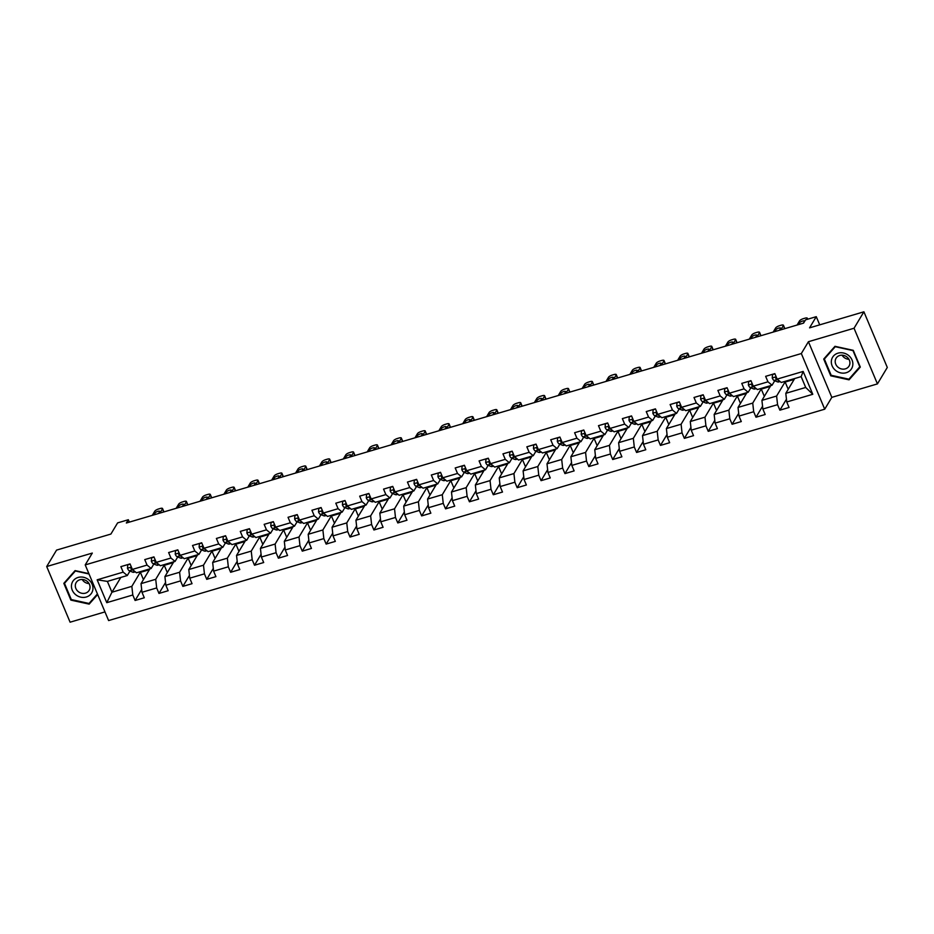 <?xml version="1.0" encoding="UTF-8"?>
<svg xmlns="http://www.w3.org/2000/svg" width="934" height="934" viewBox="0 0 934 934"><rect width="100%" height="100%" fill="white"/><g stroke="black" fill="none" stroke-linecap="round" stroke-linejoin="round"><path stroke-width="1.4" d="M877.435 383.897L887.3 367.459L863.903 311.804L854.038 328.243L808.424 341.716L801.325 353.542L824.722 409.197L831.82 397.359L877.435 383.897L854.038 328.243M801.325 353.542L85.216 564.907L108.613 620.561L824.722 409.197M85.216 564.907L92.314 553.068L46.7 566.541L70.097 622.196L104.97 611.898M46.7 566.541L56.565 550.103L110.901 534.061L117.614 522.888L128.332 519.724L126.359 523.005L803.579 323.117L805.552 319.837L816.269 316.673L809.568 327.846L863.903 311.804M794.682 378.539L785.798 393.331L805.703 387.458L801.15 376.624L781.244 382.496L777.135 379.111L774.835 373.623L765.646 376.332L767.958 381.819L753.259 386.162L750.948 380.663L741.771 383.384L744.071 388.871L729.384 393.202L727.072 387.715L717.884 390.424L720.196 395.923L705.497 400.254L703.185 394.767L694.009 397.475L696.309 402.963L681.622 407.306L679.31 401.818L670.122 404.527L672.433 410.014L657.734 414.357L655.434 408.858L646.246 411.579L648.558 417.066L633.859 421.397L631.547 415.91L622.359 418.619L624.671 424.118L609.972 428.449L607.672 422.962L598.484 425.671L600.796 431.158L586.097 435.501L583.785 430.014L574.608 432.722L576.908 438.209L562.221 442.553L559.91 437.054L550.721 439.762L553.033 445.261L538.334 449.593L536.023 444.105L526.846 446.814L529.146 452.301L514.459 456.644L512.147 451.157L502.959 453.866L505.271 459.353L490.572 463.696L488.272 458.197L479.084 460.917L481.395 466.405L466.696 470.736L464.385 465.249L455.197 467.957L457.508 473.456L442.809 477.788L440.509 472.3L431.321 475.009L433.633 480.496L418.934 484.839L416.622 479.352L407.446 482.061L409.746 487.548L395.059 491.891L392.747 486.392L383.559 489.112L385.87 494.6L371.172 498.931L368.86 493.444L359.683 496.152L361.983 501.64L347.296 505.983L344.985 500.496L335.796 503.204L338.108 508.691L323.409 513.035L321.109 507.536L311.921 510.256L314.233 515.743L299.534 520.075L297.222 514.587L288.034 517.296L290.346 522.795L275.647 527.126L273.347 521.639L264.159 524.348L266.47 529.835L251.771 534.178L249.46 528.691L240.283 531.399L242.583 536.887L227.884 541.23L225.584 535.731L216.396 538.451L218.708 543.938L204.009 548.27L201.697 542.782L192.521 545.491L194.821 550.99L180.134 555.321L177.822 549.834L168.634 552.543L170.945 558.03L156.247 562.373L153.947 556.886L144.758 559.594L147.058 565.082L132.371 569.425L130.06 563.926L120.871 566.634L123.183 572.133L97.159 579.816L106.768 602.675L111.94 592.226L131.846 586.342L140.719 571.55M777.135 379.111L803.158 371.428L812.778 394.288L786.755 401.97L789.055 407.469L779.878 410.178L786.451 399.215M106.768 602.675L132.791 594.993L135.103 600.48L144.291 597.772L141.98 592.284L156.678 587.941L158.978 593.44L168.167 590.72L165.855 585.233L180.554 580.901L182.866 586.389L192.042 583.68L189.742 578.181L204.441 573.85L206.741 579.337L215.929 576.628L213.617 571.141L228.316 566.798L230.628 572.285L239.804 569.577L237.505 564.089L252.192 559.746L254.503 565.245L263.692 562.525L261.38 557.038L276.079 552.706L278.379 558.193L287.567 555.485L285.267 549.986L299.954 545.654L302.266 551.142L311.454 548.433L309.142 542.946L323.841 538.603L326.141 544.09L335.329 541.381L333.018 535.894L347.717 531.551L350.028 537.05L359.205 534.341L356.905 528.842L371.604 524.511L373.904 529.998L383.092 527.29L380.78 521.802L395.479 517.459L397.791 522.947L406.967 520.238L404.667 514.751L419.354 510.408L421.666 515.907L430.854 513.186L428.543 507.699L443.241 503.368L445.553 508.855L454.73 506.146L452.43 500.647L467.117 496.316L469.428 501.803L478.617 499.095L476.305 493.607L491.004 489.264L493.304 494.751L502.492 492.043L500.18 486.556L514.879 482.213L517.191 487.711L526.379 484.991L524.067 479.504L538.766 475.173L541.066 480.66L550.254 477.951L547.943 472.452L562.642 468.121L564.953 473.608L574.13 470.899L571.83 465.412L586.517 461.069L588.829 466.556L598.017 463.848L595.705 458.361L610.404 454.029L612.716 459.516L621.892 456.808L619.592 451.309L634.279 446.977L636.591 452.465L645.779 449.756L643.468 444.269L658.166 439.926L660.466 445.413L669.655 442.704L667.343 437.217L682.042 432.874L684.353 438.373L693.542 435.653L691.23 430.165L705.929 425.834L708.229 431.321L717.417 428.613L715.105 423.114L729.804 418.782L732.116 424.269L741.292 421.561L738.992 416.074L753.691 411.731L755.991 417.218L765.179 414.509L762.868 409.022L777.567 404.679L779.878 410.178M753.259 386.162L757.369 389.548L772.068 385.205L774.741 380.745M785.494 381.247L776.609 396.039L761.922 400.371L770.795 385.579M772.068 385.205L767.958 381.819M777.567 404.679L776.609 396.039M762.868 409.022L761.922 400.371M729.384 393.202L733.482 396.6L748.181 392.257L750.866 387.785M761.607 388.287L752.734 403.091L738.035 407.422L746.92 392.63M748.181 392.257L744.071 388.871M753.691 411.731L752.734 403.091M738.992 416.074L738.035 407.422M705.497 400.254L709.606 403.64L724.305 399.308L726.979 394.837M737.732 395.339L728.859 410.131L714.16 414.474L723.033 399.682M724.305 399.308L720.196 395.923M729.804 418.782L728.859 410.131M715.105 423.114L714.16 414.474M681.622 407.306L685.731 410.691L700.418 406.348L703.104 401.889M713.856 402.391L704.972 417.183L690.273 421.526L699.157 406.722M700.418 406.348L696.309 402.963M705.929 425.834L704.972 417.183M691.23 430.165L690.273 421.526M657.734 414.357L661.844 417.743L676.543 413.4L679.228 408.929M689.969 409.442L681.096 424.234L666.397 428.566L675.27 413.774M676.543 413.4L672.433 410.014M682.042 432.874L681.096 424.234M667.343 437.217L666.397 428.566M633.859 421.397L637.969 424.783L652.656 420.452L655.341 415.98M666.094 416.482L657.209 431.286L642.522 435.618L651.395 420.825M652.656 420.452L648.558 417.066M658.166 439.926L657.209 431.286M643.468 444.269L642.522 435.618M609.972 428.449L614.082 431.835L628.78 427.503L631.466 423.032M642.207 423.534L633.334 438.326L618.635 442.669L627.52 427.877M628.78 427.503L624.671 424.118M634.279 446.977L633.334 438.326M619.592 451.309L618.635 442.669M586.097 435.501L590.206 438.887L604.905 434.543L607.579 430.084M618.331 430.586L609.447 445.378L594.76 449.709L603.633 434.917M604.905 434.543L600.796 431.158M610.404 454.029L609.447 445.378M595.705 458.361L594.76 449.709M562.221 442.553L566.319 445.938L581.018 441.595L583.703 437.124M594.444 437.637L585.571 452.43L570.872 456.761L579.757 441.969M581.018 441.595L576.908 438.209M586.517 461.069L585.571 452.43M571.83 465.412L570.872 456.761M538.334 449.593L542.444 452.978L557.143 448.647L559.816 444.175M570.569 444.677L561.696 459.47L546.997 463.813L555.87 449.021M557.143 448.647L553.033 445.261M562.642 468.121L561.696 459.47M547.943 472.452L546.997 463.813M514.459 456.644L518.557 460.03L533.256 455.699L535.941 451.227M546.694 451.729L537.809 466.521L523.11 470.864L531.995 456.072M533.256 455.699L529.146 452.301M538.766 475.173L537.809 466.521M524.067 479.504L523.11 470.864M490.572 463.696L494.681 467.082L509.38 462.739L512.054 458.267M522.807 458.781L513.933 473.573L499.235 477.904L508.108 463.112M509.38 462.739L505.271 459.353M514.879 482.213L513.933 473.573M500.18 486.556L499.235 477.904M466.696 470.736L470.806 474.122L485.493 469.79L488.178 465.319M498.931 465.821L490.046 480.625L475.359 484.956L484.232 470.164M485.493 469.79L481.395 466.405M491.004 489.264L490.046 480.625M476.305 493.607L475.359 484.956M442.809 477.788L446.919 481.173L461.618 476.842L464.303 472.37M475.044 472.873L466.171 487.665L451.472 492.008L460.357 477.216M461.618 476.842L457.508 473.456M467.117 496.316L466.171 487.665M452.43 500.647L451.472 492.008M418.934 484.839L423.044 488.225L437.731 483.882L440.416 479.422M451.169 479.924L442.284 494.716L427.597 499.06L436.47 484.256M437.731 483.882L433.633 480.496M443.241 503.368L442.284 494.716M428.543 507.699L427.597 499.06M395.059 491.891L399.157 495.277L413.855 490.934L416.541 486.462M427.282 486.976L418.409 501.768L403.71 506.1L412.594 491.307M413.855 490.934L409.746 487.548M419.354 510.408L418.409 501.768M404.667 514.751L403.71 506.1M371.172 498.931L375.281 502.317L389.98 497.985L392.654 493.514M403.406 494.016L394.533 508.808L379.834 513.151L388.707 498.359M389.98 497.985L385.87 494.6M395.479 517.459L394.533 508.808M380.78 521.802L379.834 513.151M347.296 505.983L351.394 509.369L366.093 505.037L368.778 500.566M379.519 501.068L370.646 515.86L355.947 520.203L364.832 505.411M366.093 505.037L361.983 501.64M371.604 524.511L370.646 515.86M356.905 528.842L355.947 520.203M323.409 513.035L327.519 516.42L342.218 512.077L344.891 507.617M355.644 508.119L346.771 522.912L332.072 527.243L340.945 512.451M342.218 512.077L338.108 508.691M347.717 531.551L346.771 522.912M333.018 535.894L332.072 527.243M299.534 520.075L303.643 523.472L318.331 519.129L321.016 514.657M331.768 515.159L322.884 529.963L308.197 534.295L317.07 519.502M318.331 519.129L314.233 515.743M323.841 538.603L322.884 529.963M309.142 542.946L308.197 534.295M275.647 527.126L279.756 530.512L294.455 526.181L297.14 521.709M307.881 522.211L299.008 537.003L284.31 541.346L293.183 526.554M294.455 526.181L290.346 522.795M299.954 545.654L299.008 537.003M285.267 549.986L284.31 541.346M251.771 534.178L255.881 537.564L270.568 533.221L273.253 528.761M284.006 529.263L275.121 544.055L260.434 548.398L269.307 533.594M270.568 533.221L266.47 529.835M276.079 552.706L275.121 544.055M261.38 557.038L260.434 548.398M227.884 541.23L231.994 544.615L246.693 540.272L249.378 535.801M260.119 536.314L251.246 551.107L236.547 555.438L245.432 540.646M246.693 540.272L242.583 536.887M252.192 559.746L251.246 551.107M237.505 564.089L236.547 555.438M204.009 548.27L208.119 551.655L222.817 547.324L225.491 542.852M236.244 543.354L227.359 558.158L212.672 562.49L221.545 547.698M222.817 547.324L218.708 543.938M228.316 566.798L227.359 558.158M213.617 571.141L212.672 562.49M180.134 555.321L184.232 558.707L198.93 554.376L201.616 549.904M212.357 550.406L203.484 565.198L188.785 569.542L197.669 554.749M198.93 554.376L194.821 550.99M204.441 573.85L203.484 565.198M189.742 578.181L188.785 569.542M156.247 562.373L160.356 565.759L175.055 561.416L177.729 556.956M188.481 557.458L179.608 572.25L164.909 576.582L173.782 561.789M175.055 561.416L170.945 558.03M180.554 580.901L179.608 572.25M165.855 585.233L164.909 576.582M132.371 569.425L136.481 572.811L151.168 568.467L153.853 563.996M164.606 564.51L155.721 579.302L141.022 583.633L149.907 568.841M151.168 568.467L147.058 565.082M156.678 587.941L155.721 579.302M141.98 592.284L141.022 583.633M97.159 579.816L107.387 581.392L127.293 575.519L129.978 571.048M120.825 577.422L111.94 592.226L107.387 581.392M127.293 575.519L123.183 572.133M132.791 594.993L131.846 586.342M819.713 324.857L816.269 316.673M129.336 522.129L128.332 519.724M812.778 394.288L805.703 387.458M801.15 376.624L803.158 371.428M786.755 401.97L785.798 393.331M135.103 600.48L141.676 589.529M143.439 579.617L140.392 572.367L140.906 571.503M140.392 572.367L149.382 569.705M167.314 572.565L164.267 565.315L164.793 564.451M164.267 565.315L173.269 562.653M158.978 593.44L165.552 582.477M191.201 565.525L188.154 558.263L188.668 557.4M188.154 558.263L197.144 555.613M182.866 586.389L189.439 575.426M215.077 558.474L212.03 551.212L212.543 550.348M212.03 551.212L221.031 548.562M206.741 579.337L213.314 568.386M238.964 551.422L235.905 544.172L236.43 543.308M235.905 544.172L244.906 541.51M230.628 572.285L237.201 561.334M262.839 544.37L259.792 537.12L260.306 536.256M259.792 537.12L268.794 534.458M254.503 565.245L261.076 554.282M286.726 537.33L283.667 530.068L284.193 529.204M283.667 530.068L292.669 527.418M278.379 558.193L284.963 547.242M310.602 530.279L307.555 523.028L308.068 522.164M307.555 523.028L316.544 520.366M302.266 551.142L308.839 540.191M334.477 523.227L331.43 515.977L331.955 515.113M331.43 515.977L340.431 513.315M326.141 544.09L332.714 533.139M358.364 516.187L355.317 508.925L355.831 508.061M355.317 508.925L364.307 506.275M350.028 537.05L356.601 526.087M382.239 509.135L379.192 501.873L379.706 501.009M379.192 501.873L388.194 499.223M373.904 529.998L380.477 519.047M406.127 502.083L403.068 494.833L403.593 493.969M403.068 494.833L412.069 492.171M397.791 522.947L404.364 511.995M430.002 495.032L426.955 487.781L427.468 486.918M426.955 487.781L435.956 485.12M421.666 515.907L428.239 504.944M453.889 487.992L450.83 480.73L451.356 479.866M450.83 480.73L459.832 478.08M445.553 508.855L452.126 497.892M477.764 480.94L474.717 473.678L475.231 472.814M474.717 473.678L483.719 471.028M469.428 501.803L476.001 490.852M501.64 473.888L498.593 466.638L499.118 465.774M498.593 466.638L507.594 463.976M493.304 494.751L499.877 483.8M525.527 466.848L522.48 459.586L522.993 458.722M522.48 459.586L531.469 456.936M517.191 487.711L523.764 476.749M549.402 459.797L546.355 452.535L546.88 451.671M546.355 452.535L555.356 449.884M541.066 480.66L547.639 469.709M573.289 452.745L570.242 445.495L570.756 444.631M570.242 445.495L579.232 442.833M564.953 473.608L571.526 462.657M597.165 445.693L594.117 438.443L594.631 437.579M594.117 438.443L603.119 435.781M588.829 466.556L595.402 455.605M621.052 438.653L617.993 431.391L618.518 430.527M617.993 431.391L626.994 428.741M612.716 459.516L619.289 448.553M644.927 431.601L641.88 424.34L642.394 423.476M641.88 424.34L650.881 421.689M636.591 452.465L643.164 441.513M668.814 424.55L665.755 417.3L666.281 416.436M665.755 417.3L674.757 414.638M660.466 445.413L667.051 434.462M692.689 417.498L689.642 410.248L690.156 409.384M689.642 410.248L698.632 407.586M684.353 438.373L690.926 427.41M716.565 410.458L713.518 403.196L714.043 402.332M713.518 403.196L722.519 400.546M708.229 431.321L714.802 420.37M740.452 403.406L737.405 396.156L737.918 395.28M737.405 396.156L746.394 393.494M732.116 424.269L738.689 413.318M764.327 396.355L761.28 389.104L761.794 388.24M761.28 389.104L770.281 386.442M755.991 417.218L762.564 406.267M788.214 389.315L785.155 382.053L785.681 381.189M785.155 382.053L794.157 379.402M88.882 573.639L75.082 570.604L63.827 583.341L70.879 600.107L89.174 604.123L97.661 594.503M808.424 341.716L831.82 397.359M853.267 350.332L834.973 346.316L823.718 359.053L830.758 375.818L849.053 379.834L860.307 367.097L853.267 350.332M90.691 601.589L89.174 604.123M71.253 599.465L70.879 600.107M859.957 366.607L848.913 379.181L831.19 375.293L824.36 359.053L835.265 346.701L852.987 350.6L859.817 366.84M850.582 377.301L849.053 379.834M831.143 375.176L830.758 375.818M130.153 564.148L127.748 564.848L127.479 568.316A4.507 1.576 73.6 0 0 129.324 570.791L132.628 572.133A13.029 4.53 73.6 0 0 133.936 572.238L135.302 571.841M152.277 515.358L154.787 511.178A3.409 0.969 -22.8 0 1 158.64 508.96L160.169 508.505A3.409 0.969 -22.8 0 1 162.516 508.505A3.409 0.969 -22.8 0 1 162.446 508.913L159.936 513.105M153.655 514.949L154.74 513.14A2.72 0.782 157.2 0 1 157.367 511.517A2.72 0.782 157.2 0 1 159.702 511.353A2.72 0.782 157.2 0 1 159.644 511.692L158.558 513.502M131.507 567.382L130.912 568.502A4.507 1.576 73.6 0 0 132.231 569.927L133.714 570.534M131.647 567.72A2.3 0.806 -106.4 0 1 131.484 567.557L130.912 568.502M92.875 589.576A11.068 9.877 -149 0 0 83.616 577.294A11.068 9.877 -149 0 0 71.533 584.882A11.068 9.877 -149 0 0 80.791 597.165A11.068 9.877 -149 0 0 92.875 589.576M89.979 588.058A7.577 6.76 -149 0 0 84.936 580.049A7.577 6.76 -149 0 0 76.179 582.547A7.577 6.76 -149 0 0 75.362 584.847A7.577 6.76 -149 0 0 80.406 592.856A7.577 6.76 -149 0 0 89.162 590.346A7.577 6.76 -149 0 0 89.979 588.058M97.428 593.954L89.034 603.469L71.299 599.57L64.481 583.33L75.374 570.989L89.034 573.99M65.835 581.065L64.481 583.33M82.215 579.465A7.577 6.76 -149 0 0 89.045 583.563M837.985 353.169A11.068 9.877 -149 0 0 832.136 365.883A11.068 9.877 -149 0 0 846.204 372.724A11.068 9.877 -149 0 0 852.041 360.01A11.068 9.877 -149 0 0 837.985 353.169M839.748 355.469A7.577 6.76 -149 0 0 836.058 358.271A7.577 6.76 -149 0 0 837.097 366.315A7.577 6.76 -149 0 0 845.375 368.86A7.577 6.76 -149 0 0 849.053 366.07A7.577 6.76 -149 0 0 848.025 358.014A7.577 6.76 -149 0 0 839.748 355.469M842.106 355.177A7.577 6.76 -149 0 0 848.936 359.275M825.726 356.776L824.36 359.053M154.028 557.096L151.635 557.808L151.366 561.264A4.507 1.576 73.6 0 0 153.211 563.739L156.515 565.082A13.029 4.53 73.6 0 0 157.811 565.198L159.177 564.79M176.164 508.306L178.674 504.127A3.409 0.969 -22.8 0 1 182.515 501.908L184.056 501.453A3.409 0.969 -22.8 0 1 186.403 501.453A3.409 0.969 -22.8 0 1 186.321 501.873L183.811 506.053M177.542 507.909L178.627 506.088A2.72 0.782 157.2 0 1 181.243 504.465A2.72 0.782 157.2 0 1 183.589 504.313A2.72 0.782 157.2 0 1 183.531 504.64L182.434 506.462M155.394 560.33L154.799 561.451A4.507 1.576 73.6 0 0 156.118 562.875L157.589 563.482M155.534 560.669A2.3 0.806 -106.4 0 1 155.359 560.505L154.799 561.451M177.915 550.044L175.51 550.756L175.242 554.212A4.507 1.576 73.6 0 0 177.086 556.687L180.39 558.03A13.029 4.53 73.6 0 0 181.686 558.147L183.064 557.738M200.039 501.266L202.55 497.075A3.409 0.969 -22.8 0 1 206.402 494.857L207.932 494.413A3.409 0.969 -22.8 0 1 210.278 494.401A3.409 0.969 -22.8 0 1 210.208 494.822L207.698 499.001M201.417 500.858L202.503 499.036A2.72 0.782 157.2 0 1 205.13 497.413A2.72 0.782 157.2 0 1 207.465 497.262A2.72 0.782 157.2 0 1 207.406 497.588L206.321 499.41M179.27 553.278L178.674 554.411A4.507 1.576 73.6 0 0 179.993 555.835L181.476 556.431M179.41 553.617A2.3 0.806 -106.4 0 1 179.246 553.465L178.674 554.411M201.791 543.004L199.397 543.705L199.129 547.172A4.507 1.576 73.6 0 0 200.962 549.636L204.277 550.99A13.029 4.53 73.6 0 0 205.573 551.095L206.939 550.698M223.915 494.214L226.425 490.035A3.409 0.969 -22.8 0 1 230.278 487.817L231.807 487.361A3.409 0.969 -22.8 0 1 234.165 487.361A3.409 0.969 -22.8 0 1 234.084 487.77L231.574 491.949M225.292 493.806L226.39 491.996A2.72 0.782 157.2 0 1 229.005 490.373A2.72 0.782 157.2 0 1 231.352 490.21A2.72 0.782 157.2 0 1 231.282 490.548L230.196 492.358M203.157 546.238L202.561 547.359A4.507 1.576 73.6 0 0 203.881 548.783L205.352 549.379M203.297 546.577A2.3 0.806 -106.4 0 1 203.122 546.413L202.561 547.359M225.678 535.953L223.273 536.665L223.004 540.121A4.507 1.576 73.6 0 0 224.849 542.596L228.153 543.938A13.029 4.53 73.6 0 0 229.449 544.043L230.826 543.646M247.802 487.163L250.312 482.983A3.409 0.969 -22.8 0 1 254.165 480.765L255.694 480.309A3.409 0.969 -22.8 0 1 258.041 480.309A3.409 0.969 -22.8 0 1 257.959 480.718L255.449 484.909M249.18 486.754L250.265 484.944A2.72 0.782 157.2 0 1 252.88 483.322A2.72 0.782 157.2 0 1 255.227 483.17A2.72 0.782 157.2 0 1 255.169 483.497L254.071 485.318M227.032 539.187L226.437 540.307A4.507 1.576 73.6 0 0 227.756 541.732L229.239 542.339M227.172 539.525A2.3 0.806 -106.4 0 1 227.009 539.362L226.437 540.307M249.553 528.901L247.148 529.613L246.891 533.069A4.507 1.576 73.6 0 0 248.724 535.544L252.04 536.887A13.029 4.53 73.6 0 0 253.336 537.003L254.702 536.595M271.677 480.111L274.187 475.931A3.409 0.969 -22.8 0 1 278.04 473.713L279.57 473.269A3.409 0.969 -22.8 0 1 281.928 473.258A3.409 0.969 -22.8 0 1 281.846 473.678L279.336 477.858M273.055 479.714L274.152 477.893A2.72 0.782 157.2 0 1 276.768 476.27A2.72 0.782 157.2 0 1 279.114 476.118A2.72 0.782 157.2 0 1 279.044 476.445L277.958 478.266M250.919 532.135L250.324 533.256A4.507 1.576 73.6 0 0 251.631 534.68L253.114 535.287M251.059 532.473A2.3 0.806 -106.4 0 1 250.884 532.31L250.324 533.256M273.428 521.849L271.035 522.561L270.767 526.017A4.507 1.576 73.6 0 0 272.611 528.492L275.915 529.835A13.029 4.53 73.6 0 0 277.211 529.952L278.589 529.543M295.564 473.071L298.074 468.891A3.409 0.969 -22.8 0 1 301.927 466.661L303.457 466.218A3.409 0.969 -22.8 0 1 305.803 466.206A3.409 0.969 -22.8 0 1 305.722 466.626L303.211 470.806M296.942 472.662L298.028 470.841A2.72 0.782 157.2 0 1 300.643 469.218A2.72 0.782 157.2 0 1 302.99 469.066A2.72 0.782 157.2 0 1 302.931 469.405L301.834 471.215M274.794 525.095L274.199 526.216A4.507 1.576 73.6 0 0 275.518 527.64L277.001 528.235M274.935 525.422A2.3 0.806 -106.4 0 1 274.771 525.27L274.199 526.216M297.316 514.809L294.911 515.51L294.654 518.977A4.507 1.576 73.6 0 0 296.487 521.441L299.791 522.795A13.029 4.53 73.6 0 0 301.098 522.9L302.464 522.503M319.44 466.019L321.95 461.84A3.409 0.969 -22.8 0 1 325.803 459.621L327.332 459.166A3.409 0.969 -22.8 0 1 329.679 459.166A3.409 0.969 -22.8 0 1 329.609 459.575L327.098 463.766M320.817 465.611L321.915 463.801A2.72 0.782 157.2 0 1 324.53 462.178A2.72 0.782 157.2 0 1 326.865 462.015A2.72 0.782 157.2 0 1 326.807 462.353L325.721 464.163M298.67 518.043L298.074 519.164A4.507 1.576 73.6 0 0 299.394 520.588L300.876 521.184M298.81 518.382A2.3 0.806 -106.4 0 1 298.647 518.218L298.074 519.164M321.191 507.757L318.798 508.47L318.529 511.925A4.507 1.576 73.6 0 0 320.374 514.4L323.678 515.743A13.029 4.53 73.6 0 0 324.974 515.86L326.351 515.451M343.327 458.968L345.837 454.788A3.409 0.969 -22.8 0 1 349.678 452.57L351.219 452.114A3.409 0.969 -22.8 0 1 353.566 452.114A3.409 0.969 -22.8 0 1 353.484 452.535L350.974 456.714M344.704 458.559L345.79 456.749A2.72 0.782 157.2 0 1 348.405 455.127A2.72 0.782 157.2 0 1 350.752 454.975A2.72 0.782 157.2 0 1 350.694 455.302L349.596 457.123M322.557 510.991L321.961 512.112A4.507 1.576 73.6 0 0 323.281 513.537L324.752 514.144M322.697 511.33A2.3 0.806 -106.4 0 1 322.522 511.167L321.961 512.112M345.078 500.706L342.673 501.418L342.404 504.874A4.507 1.576 73.6 0 0 344.249 507.349L347.553 508.691A13.029 4.53 73.6 0 0 348.861 508.808L350.227 508.4M367.202 451.928L369.712 447.736A3.409 0.969 -22.8 0 1 373.565 445.518L375.094 445.074A3.409 0.969 -22.8 0 1 377.441 445.063A3.409 0.969 -22.8 0 1 377.371 445.483L374.861 449.663M368.58 451.519L369.666 449.698A2.72 0.782 157.2 0 1 372.292 448.075A2.72 0.782 157.2 0 1 374.627 447.923A2.72 0.782 157.2 0 1 374.569 448.25L373.483 450.071M346.432 503.94L345.837 505.06A4.507 1.576 73.6 0 0 347.156 506.485L348.639 507.092M346.572 504.278A2.3 0.806 -106.4 0 1 346.409 504.115L345.837 505.06M368.953 493.666L366.56 494.366L366.291 497.834A4.507 1.576 73.6 0 0 368.136 500.297L371.44 501.651A13.029 4.53 73.6 0 0 372.736 501.756L374.102 501.36M391.089 444.876L393.588 440.696A3.409 0.969 -22.8 0 1 397.44 438.478L398.97 438.023A3.409 0.969 -22.8 0 1 401.328 438.023A3.409 0.969 -22.8 0 1 401.246 438.431L398.736 442.611M392.467 444.467L393.553 442.658A2.72 0.782 157.2 0 1 396.168 441.023A2.72 0.782 157.2 0 1 398.514 440.871A2.72 0.782 157.2 0 1 398.444 441.21L397.359 443.02M370.319 496.9L369.724 498.02A4.507 1.576 73.6 0 0 371.043 499.445L372.514 500.04M370.459 497.227A2.3 0.806 -106.4 0 1 370.284 497.075L369.724 498.02M392.84 486.614L390.435 487.326L390.167 490.782A4.507 1.576 73.6 0 0 392.011 493.257L395.316 494.6A13.029 4.53 73.6 0 0 396.611 494.705L397.989 494.308M414.965 437.824L417.475 433.645A3.409 0.969 -22.8 0 1 421.327 431.426L422.857 430.971A3.409 0.969 -22.8 0 1 425.203 430.971A3.409 0.969 -22.8 0 1 425.133 431.38L422.623 435.571M416.342 437.416L417.428 435.606A2.72 0.782 157.2 0 1 420.043 433.983A2.72 0.782 157.2 0 1 422.39 433.82A2.72 0.782 157.2 0 1 422.331 434.158L421.246 435.968M394.195 489.848L393.599 490.969A4.507 1.576 73.6 0 0 394.919 492.393L396.401 493M394.335 490.187A2.3 0.806 -106.4 0 1 394.171 490.023L393.599 490.969M416.716 479.562L414.311 480.274L414.054 483.73A4.507 1.576 73.6 0 0 415.887 486.205L419.203 487.548A13.029 4.53 73.6 0 0 420.498 487.665L421.864 487.256M438.84 430.772L441.35 426.593A3.409 0.969 -22.8 0 1 445.203 424.375L446.732 423.919A3.409 0.969 -22.8 0 1 449.091 423.919A3.409 0.969 -22.8 0 1 449.009 424.34L446.499 428.519M440.218 430.376L441.315 428.554A2.72 0.782 157.2 0 1 443.93 426.931A2.72 0.782 157.2 0 1 446.277 426.78A2.72 0.782 157.2 0 1 446.207 427.107L445.121 428.928M418.082 482.796L417.486 483.917A4.507 1.576 73.6 0 0 418.806 485.341L420.277 485.949M418.222 483.135A2.3 0.806 -106.4 0 1 418.047 482.971L417.486 483.917M440.603 472.511L438.198 473.223L437.929 476.679A4.507 1.576 73.6 0 0 439.774 479.154L443.078 480.496A13.029 4.53 73.6 0 0 444.374 480.613L445.752 480.204M462.727 423.732L465.237 419.541A3.409 0.969 -22.8 0 1 469.09 417.323L470.619 416.879A3.409 0.969 -22.8 0 1 472.966 416.868A3.409 0.969 -22.8 0 1 472.884 417.288L470.374 421.467M464.105 423.324L465.19 421.503A2.72 0.782 157.2 0 1 467.806 419.88A2.72 0.782 157.2 0 1 470.152 419.728A2.72 0.782 157.2 0 1 470.094 420.067L468.996 421.876M441.957 475.756L441.362 476.877A4.507 1.576 73.6 0 0 442.681 478.301L444.164 478.897M442.097 476.083A2.3 0.806 -106.4 0 1 441.934 475.931L441.362 476.877M464.478 465.471L462.073 466.171L461.816 469.639A4.507 1.576 73.6 0 0 463.649 472.102L466.953 473.456A13.029 4.53 73.6 0 0 468.261 473.561L469.627 473.164M486.602 416.681L489.112 412.501A3.409 0.969 -22.8 0 1 492.965 410.283L494.495 409.828A3.409 0.969 -22.8 0 1 496.841 409.828A3.409 0.969 -22.8 0 1 496.771 410.236L494.261 414.416M487.98 416.272L489.077 414.462A2.72 0.782 157.2 0 1 491.693 412.84A2.72 0.782 157.2 0 1 494.028 412.676A2.72 0.782 157.2 0 1 493.969 413.015L492.883 414.824M465.832 468.705L465.237 469.825A4.507 1.576 73.6 0 0 466.556 471.25L468.039 471.845M465.984 469.043A2.3 0.806 -106.4 0 1 465.809 468.88L465.237 469.825M488.354 458.419L485.96 459.131L485.692 462.587A4.507 1.576 73.6 0 0 487.536 465.062L490.84 466.405A13.029 4.53 73.6 0 0 492.136 466.521L493.514 466.113M510.489 409.629L513 405.449A3.409 0.969 -22.8 0 1 516.841 403.231L518.382 402.776A3.409 0.969 -22.8 0 1 520.728 402.776A3.409 0.969 -22.8 0 1 520.647 403.196L518.136 407.376M511.867 409.22L512.953 407.411A2.72 0.782 157.2 0 1 515.568 405.788A2.72 0.782 157.2 0 1 517.915 405.636A2.72 0.782 157.2 0 1 517.856 405.963L516.759 407.784M489.72 461.653L489.124 462.774A4.507 1.576 73.6 0 0 490.443 464.198L491.914 464.805M489.86 461.991A2.3 0.806 -106.4 0 1 489.696 461.828L489.124 462.774M512.241 451.367L509.836 452.079L509.567 455.535A4.507 1.576 73.6 0 0 511.412 458.01L514.716 459.353A13.029 4.53 73.6 0 0 516.023 459.47L517.389 459.061M534.365 402.589L536.875 398.398A3.409 0.969 -22.8 0 1 540.728 396.179L542.257 395.736A3.409 0.969 -22.8 0 1 544.604 395.724A3.409 0.969 -22.8 0 1 544.534 396.144L542.024 400.324M535.742 402.18L536.828 400.359A2.72 0.782 157.2 0 1 539.455 398.736A2.72 0.782 157.2 0 1 541.79 398.584A2.72 0.782 157.2 0 1 541.732 398.911L540.646 400.733M513.595 454.601L513 455.722A4.507 1.576 73.6 0 0 514.319 457.146L515.802 457.753M513.735 454.94A2.3 0.806 -106.4 0 1 513.572 454.776L513 455.722M536.116 444.327L533.723 445.028L533.454 448.495A4.507 1.576 73.6 0 0 535.299 450.959L538.603 452.301A13.029 4.53 73.6 0 0 539.899 452.418L541.265 452.009M558.252 395.537L560.762 391.358A3.409 0.969 -22.8 0 1 564.603 389.139L566.132 388.684A3.409 0.969 -22.8 0 1 568.491 388.672A3.409 0.969 -22.8 0 1 568.409 389.093L565.899 393.272M559.629 395.129L560.715 393.307A2.72 0.782 157.2 0 1 563.33 391.685A2.72 0.782 157.2 0 1 565.677 391.533A2.72 0.782 157.2 0 1 565.607 391.871L564.521 393.681M537.482 447.561L536.887 448.682A4.507 1.576 73.6 0 0 538.206 450.106L539.677 450.702M537.622 447.888A2.3 0.806 -106.4 0 1 537.447 447.736L536.887 448.682M560.003 437.275L557.598 437.976L557.329 441.443A4.507 1.576 73.6 0 0 559.174 443.907L562.478 445.261A13.029 4.53 73.6 0 0 563.774 445.366L565.152 444.969M582.127 388.486L584.637 384.306A3.409 0.969 -22.8 0 1 588.49 382.088L590.019 381.632A3.409 0.969 -22.8 0 1 592.366 381.632A3.409 0.969 -22.8 0 1 592.296 382.041L589.786 386.232M583.505 388.077L584.591 386.267A2.72 0.782 157.2 0 1 587.206 384.645A2.72 0.782 157.2 0 1 589.552 384.481A2.72 0.782 157.2 0 1 589.494 384.82L588.408 386.629M561.357 440.509L560.762 441.63A4.507 1.576 73.6 0 0 562.081 443.055L563.564 443.662M561.497 440.848A2.3 0.806 -106.4 0 1 561.334 440.685L560.762 441.63M583.878 430.224L581.485 430.936L581.217 434.392A4.507 1.576 73.6 0 0 583.049 436.867L586.365 438.209A13.029 4.53 73.6 0 0 587.661 438.326L589.027 437.918M606.003 381.434L608.513 377.254A3.409 0.969 -22.8 0 1 612.365 375.036L613.895 374.581A3.409 0.969 -22.8 0 1 616.253 374.581A3.409 0.969 -22.8 0 1 616.171 375.001L613.661 379.181M607.38 381.037L608.478 379.216A2.72 0.782 157.2 0 1 611.093 377.593A2.72 0.782 157.2 0 1 613.44 377.441A2.72 0.782 157.2 0 1 613.369 377.768L612.284 379.589M585.244 433.458L584.649 434.579A4.507 1.576 73.6 0 0 585.968 436.003L587.439 436.61M585.385 433.796A2.3 0.806 -106.4 0 1 585.209 433.633L584.649 434.579M607.765 423.172L605.36 423.884L605.092 427.34A4.507 1.576 73.6 0 0 606.937 429.815L610.241 431.158A13.029 4.53 73.6 0 0 611.536 431.274L612.914 430.866M629.89 374.394L632.4 370.203A3.409 0.969 -22.8 0 1 636.252 367.984L637.782 367.541A3.409 0.969 -22.8 0 1 640.129 367.529A3.409 0.969 -22.8 0 1 640.047 367.949L637.537 372.129M631.267 373.985L632.353 372.164A2.72 0.782 157.2 0 1 634.968 370.541A2.72 0.782 157.2 0 1 637.315 370.389A2.72 0.782 157.2 0 1 637.257 370.716L636.159 372.538M609.12 426.406L608.524 427.538A4.507 1.576 73.6 0 0 609.844 428.963L611.326 429.558M609.26 426.745A2.3 0.806 -106.4 0 1 609.096 426.593L608.524 427.538M631.641 416.132L629.236 416.833L628.979 420.3A4.507 1.576 73.6 0 0 630.812 422.763L634.128 424.118A13.029 4.53 73.6 0 0 635.424 424.223L636.79 423.826M653.765 367.342L656.275 363.163A3.409 0.969 -22.8 0 1 660.128 360.944L661.657 360.489A3.409 0.969 -22.8 0 1 664.004 360.489A3.409 0.969 -22.8 0 1 663.934 360.898L661.424 365.077M655.143 366.934L656.24 365.124A2.72 0.782 157.2 0 1 658.855 363.501A2.72 0.782 157.2 0 1 661.19 363.338A2.72 0.782 157.2 0 1 661.132 363.676L660.046 365.486M632.995 419.366L632.4 420.487A4.507 1.576 73.6 0 0 633.719 421.911L635.202 422.507M633.147 419.693A2.3 0.806 -106.4 0 1 632.972 419.541L632.4 420.487M655.516 409.08L653.123 409.793L652.854 413.248A4.507 1.576 73.6 0 0 654.699 415.723L658.003 417.066A13.029 4.53 73.6 0 0 659.299 417.171L660.677 416.774M677.652 360.291L680.162 356.111A3.409 0.969 -22.8 0 1 684.015 353.893L685.544 353.437A3.409 0.969 -22.8 0 1 687.891 353.437A3.409 0.969 -22.8 0 1 687.809 353.846L685.299 358.037M679.03 359.882L680.115 358.072A2.72 0.782 157.2 0 1 682.731 356.449A2.72 0.782 157.2 0 1 685.077 356.298A2.72 0.782 157.2 0 1 685.019 356.625L683.921 358.446M656.882 412.314L656.287 413.435A4.507 1.576 73.6 0 0 657.606 414.859L659.089 415.467M657.022 412.653A2.3 0.806 -106.4 0 1 656.859 412.489L656.287 413.435M679.403 402.029L676.998 402.741L676.73 406.197A4.507 1.576 73.6 0 0 678.574 408.672L681.878 410.014A13.029 4.53 73.6 0 0 683.186 410.131L684.552 409.722M701.527 353.239L704.038 349.059A3.409 0.969 -22.8 0 1 707.89 346.841L709.42 346.397A3.409 0.969 -22.8 0 1 711.766 346.386A3.409 0.969 -22.8 0 1 711.696 346.806L709.186 350.986M702.905 352.842L703.991 351.021A2.72 0.782 157.2 0 1 706.618 349.398A2.72 0.782 157.2 0 1 708.953 349.246A2.72 0.782 157.2 0 1 708.894 349.573L707.809 351.394M680.758 405.263L680.162 406.383A4.507 1.576 73.6 0 0 681.481 407.808L682.964 408.415M680.898 405.601A2.3 0.806 -106.4 0 1 680.734 405.438L680.162 406.383M703.279 394.977L700.885 395.689L700.617 399.145A4.507 1.576 73.6 0 0 702.461 401.62L705.765 402.963A13.029 4.53 73.6 0 0 707.061 403.079L708.427 402.671M725.414 346.199L727.925 342.019A3.409 0.969 -22.8 0 1 731.766 339.789L733.295 339.346A3.409 0.969 -22.8 0 1 735.653 339.334A3.409 0.969 -22.8 0 1 735.572 339.754L733.062 343.934M726.792 345.79L727.878 343.969A2.72 0.782 157.2 0 1 730.493 342.346A2.72 0.782 157.2 0 1 732.84 342.194A2.72 0.782 157.2 0 1 732.77 342.533L731.684 344.342M704.645 398.223L704.049 399.343A4.507 1.576 73.6 0 0 705.368 400.768L706.84 401.363M704.785 398.549A2.3 0.806 -106.4 0 1 704.61 398.398L704.049 399.343M727.166 387.937L724.761 388.637L724.492 392.105A4.507 1.576 73.6 0 0 726.337 394.568L729.641 395.923A13.029 4.53 73.6 0 0 730.937 396.028L732.314 395.631M749.29 339.147L751.8 334.967A3.409 0.969 -22.8 0 1 755.653 332.749L757.182 332.294A3.409 0.969 -22.8 0 1 759.529 332.294A3.409 0.969 -22.8 0 1 759.459 332.702L756.949 336.894M750.667 338.738L751.753 336.929A2.72 0.782 157.2 0 1 754.38 335.306A2.72 0.782 157.2 0 1 756.715 335.143A2.72 0.782 157.2 0 1 756.657 335.481L755.571 337.291M728.52 391.171L727.925 392.292A4.507 1.576 73.6 0 0 729.244 393.716L730.727 394.311M728.66 391.509A2.3 0.806 -106.4 0 1 728.497 391.346L727.925 392.292M751.041 380.885L748.648 381.597L748.379 385.053A4.507 1.576 73.6 0 0 750.212 387.528L753.528 388.871A13.029 4.53 73.6 0 0 754.824 388.988L756.19 388.579M773.165 332.095L775.675 327.916A3.409 0.969 -22.8 0 1 779.528 325.697L781.058 325.242A3.409 0.969 -22.8 0 1 783.416 325.242A3.409 0.969 -22.8 0 1 783.334 325.662L780.824 329.842M774.543 331.687L775.64 329.877A2.72 0.782 157.2 0 1 778.255 328.254A2.72 0.782 157.2 0 1 780.602 328.103A2.72 0.782 157.2 0 1 780.532 328.429L779.446 330.251M752.407 384.119L751.812 385.24A4.507 1.576 73.6 0 0 753.131 386.664L754.602 387.271M752.547 384.458A2.3 0.806 -106.4 0 1 752.372 384.294L751.812 385.24M774.928 373.833L772.523 374.546L772.255 378.001A4.507 1.576 73.6 0 0 774.099 380.477L777.403 381.819A13.029 4.53 73.6 0 0 778.699 381.936L780.077 381.527M797.052 325.055L799.562 320.864A3.409 0.969 -22.8 0 1 803.415 318.646L804.945 318.202A3.409 0.969 -22.8 0 1 807.291 318.19A3.409 0.969 -22.8 0 1 807.209 318.611L806.672 319.51M798.43 324.647L799.516 322.825A2.72 0.782 157.2 0 1 802.131 321.203A2.72 0.782 157.2 0 1 804.478 321.051A2.72 0.782 157.2 0 1 804.419 321.378L803.322 323.199M776.282 377.067L775.687 378.188A4.507 1.576 73.6 0 0 777.006 379.613L778.489 380.22M776.423 377.406A2.3 0.806 -106.4 0 1 776.259 377.243L775.687 378.188M163.73 511.984L162.446 508.913M131.379 567.078L127.491 568.222M134.858 571.468L132.628 572.133M132.231 569.927L129.324 570.791M154.74 513.14L155.301 514.471M187.606 504.932L186.321 501.873M155.266 560.026L151.366 561.182M158.745 564.428L156.515 565.082M156.118 562.875L153.211 563.739M178.627 506.088L179.188 507.419M211.493 497.88L210.208 494.822M179.141 552.986L175.253 554.131M182.62 557.376L180.39 558.03M179.993 555.835L177.086 556.687M202.503 499.036L203.063 500.367M235.368 490.829L234.084 487.77M203.028 545.935L199.129 547.079M206.496 550.324L204.277 550.99M203.881 548.783L200.962 549.636M226.39 491.996L226.95 493.315M259.255 483.789L257.959 480.718M226.904 538.883L223.016 540.039M230.383 543.284L228.153 543.938M227.756 541.732L224.849 542.596M250.265 484.944L250.826 486.275M283.13 476.737L281.846 473.678M250.791 531.831L246.891 532.987M254.258 536.233L252.04 536.887M251.631 534.68L248.724 535.544M274.152 477.893L274.713 479.224M307.017 469.685L305.722 466.626M274.666 524.791L270.778 525.935M278.145 529.181L275.915 529.835M275.518 527.64L272.611 528.492M298.028 470.841L298.588 472.172M330.893 462.645L329.609 459.575M298.553 517.74L294.654 518.884M302.021 522.129L299.791 522.795M299.394 520.588L296.487 521.441M321.915 463.801L322.463 465.132M354.768 455.594L353.484 452.535M322.428 510.688L318.529 511.844M325.908 515.089L323.678 515.743M323.281 513.537L320.374 514.4M345.79 456.749L346.351 458.08M378.655 448.542L377.371 445.483M346.304 503.648L342.416 504.792M349.783 508.038L347.553 508.691M347.156 506.485L344.249 507.349M369.666 449.698L370.226 451.029M402.531 441.49L401.246 438.431M370.191 496.596L366.291 497.74M373.658 500.986L371.44 501.651M371.043 499.445L368.136 500.297M393.553 442.658L394.113 443.977M426.418 434.45L425.133 431.38M394.066 489.544L390.178 490.689M397.545 493.946L395.316 494.6M394.919 492.393L392.011 493.257M417.428 435.606L417.988 436.937M450.293 427.398L449.009 424.34M417.953 482.493L414.054 483.649M421.421 486.894L419.203 487.548M418.806 485.341L415.887 486.205M441.315 428.554L441.875 429.885M474.18 420.347L472.884 417.288M441.829 475.453L437.941 476.597M445.308 479.842L443.078 480.496M442.681 478.301L439.774 479.154M465.19 421.503L465.751 422.833M498.055 413.295L496.771 410.236M465.716 468.401L461.816 469.545M469.183 472.791L466.953 473.456M466.556 471.25L463.649 472.102M489.077 414.462L489.626 415.782M521.931 406.255L520.647 403.196M489.591 461.349L485.703 462.505M493.07 465.751L490.84 466.405M490.443 464.198L487.536 465.062M512.953 407.411L513.513 408.742M545.818 399.203L544.534 396.144M513.466 454.298L509.579 455.453M516.946 458.699L514.716 459.353M514.319 457.146L511.412 458.01M536.828 400.359L537.389 401.69M569.693 392.152L568.409 389.093M537.354 447.258L533.454 448.402M540.833 451.647L538.603 452.301M538.206 450.106L535.299 450.959M560.715 393.307L561.276 394.638M593.58 385.112L592.296 382.041M561.229 440.206L557.341 441.35M564.708 444.596L562.478 445.261M562.081 443.055L559.174 443.907M584.591 386.267L585.151 387.598M617.456 378.06L616.171 375.001M585.116 433.154L581.217 434.31M588.583 437.556L586.365 438.209M585.968 436.003L583.049 436.867M608.478 379.216L609.038 380.547M641.343 371.008L640.047 367.949M608.991 426.114L605.104 427.258M612.471 430.504L610.241 431.158M609.844 428.963L606.937 429.815M632.353 372.164L632.913 373.495M665.218 363.956L663.934 360.898M632.878 419.062L628.979 420.207M636.346 423.452L634.128 424.118M633.719 421.911L630.812 422.763M656.24 365.124L656.789 366.443M689.105 356.916L687.809 353.846M656.754 412.011L652.866 413.167M660.233 416.412L658.003 417.066M657.606 414.859L654.699 415.723M680.115 358.072L680.676 359.403M712.981 349.865L711.696 346.806M680.629 404.959L676.741 406.115M684.108 409.361L681.878 410.014M681.481 407.808L678.574 408.672M703.991 351.021L704.551 352.351M736.856 342.813L735.572 339.754M704.516 397.919L700.617 399.063M707.995 402.309L705.765 402.963M705.368 400.768L702.461 401.62M727.878 343.969L728.438 345.3M760.743 335.773L759.459 332.702M728.392 390.867L724.504 392.011M731.871 395.257L729.641 395.923M729.244 393.716L726.337 394.568M751.753 336.929L752.314 338.26M784.618 328.721L783.334 325.662M752.279 383.816L748.379 384.971M755.746 388.217L753.528 388.871M753.131 386.664L750.212 387.528M775.64 329.877L776.201 331.208M807.49 319.265L807.209 318.611M776.154 376.776L772.266 377.92M779.633 381.165L777.403 381.819M777.006 379.613L774.099 380.477M799.516 322.825L800.076 324.156M163.952 511.914L162.516 508.505M187.839 504.862L186.403 501.453M211.714 497.81L210.278 494.401M235.59 490.77L234.165 487.361M259.477 483.719L258.041 480.309M283.352 476.667L281.928 473.258M307.239 469.627L305.803 466.206M331.115 462.575L329.679 459.166M355.002 455.523L353.566 452.114M378.877 448.472L377.441 445.063M402.764 441.432L401.328 438.023M426.64 434.38L425.203 430.971M450.515 427.328L449.091 423.919M474.402 420.288L472.966 416.868M498.277 413.237L496.841 409.828M522.164 406.185L520.728 402.776M546.04 399.133L544.604 395.724M569.927 392.093L568.491 388.672M593.802 385.041L592.366 381.632M617.678 377.99L616.253 374.581M641.565 370.938L640.129 367.529M665.44 363.898L664.004 360.489M689.327 356.846L687.891 353.437M713.202 349.795L711.766 346.386M737.089 342.755L735.653 339.334M760.965 335.703L759.529 332.294M784.84 328.651L783.416 325.242M807.712 319.194L807.291 318.19"/></g></svg>
